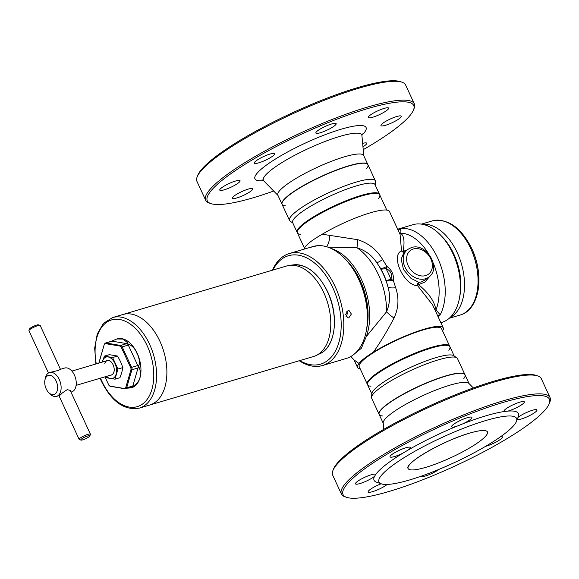 <?xml version="1.0" encoding="UTF-8"?>
<svg xmlns="http://www.w3.org/2000/svg" width="579" height="579" viewBox="0 0 579 579"><rect width="100%" height="100%" fill="white"/><g stroke="black" fill="none" stroke-linecap="round" stroke-linejoin="round"><path stroke-width="0.87" d="M366.782 168.402A47.275 8.743 155.2 0 0 367.933 164.733A47.275 8.743 155.2 0 0 348.717 166.05A47.275 8.743 155.2 0 0 302.998 186.069A47.275 8.743 155.2 0 0 282.103 204.387A47.275 8.743 155.2 0 0 285.642 205.892M248.174 189.138A11.182 2.07 155.2 0 0 237.361 193.878A11.182 2.07 155.2 0 0 232.418 198.206A11.182 2.07 155.2 0 0 236.963 197.895A11.182 2.07 155.2 0 0 247.776 193.162A11.182 2.07 155.2 0 0 252.719 188.826A11.182 2.07 155.2 0 0 248.174 189.138M235.523 181.039A11.182 2.07 155.2 0 0 224.71 185.779A11.182 2.07 155.2 0 0 219.767 190.107A11.182 2.07 155.2 0 0 224.312 189.796A11.182 2.07 155.2 0 0 235.125 185.063A11.182 2.07 155.2 0 0 240.068 180.728A11.182 2.07 155.2 0 0 235.523 181.039M270.082 154.043A11.182 2.07 155.2 0 0 259.269 158.784A11.182 2.07 155.2 0 0 254.326 163.112A11.182 2.07 155.2 0 0 258.871 162.8A11.182 2.07 155.2 0 0 269.684 158.067A11.182 2.07 155.2 0 0 274.627 153.732A11.182 2.07 155.2 0 0 270.082 154.043M331.608 123.971A11.182 2.07 155.2 0 0 320.795 128.704A11.182 2.07 155.2 0 0 315.852 133.04A11.182 2.07 155.2 0 0 320.397 132.729A11.182 2.07 155.2 0 0 331.21 127.988A11.182 2.07 155.2 0 0 336.153 123.66A11.182 2.07 155.2 0 0 331.608 123.971M384.058 108.432A11.182 2.07 155.2 0 0 373.245 113.166A11.182 2.07 155.2 0 0 368.302 117.501A11.182 2.07 155.2 0 0 372.847 117.19A11.182 2.07 155.2 0 0 383.66 112.449A11.182 2.07 155.2 0 0 388.603 108.121A11.182 2.07 155.2 0 0 384.058 108.432M396.709 116.531A11.182 2.07 155.2 0 0 385.896 121.264A11.182 2.07 155.2 0 0 380.953 125.6A11.182 2.07 155.2 0 0 385.498 125.288A11.182 2.07 155.2 0 0 396.311 120.555A11.182 2.07 155.2 0 0 401.254 116.22A11.182 2.07 155.2 0 0 396.709 116.531M273.686 191.041A113.687 21.025 -24.8 0 1 253.522 197.678A113.687 21.025 -24.8 0 1 210.814 203.591L209.207 203.034A114.924 21.249 -24.8 0 1 205.668 200.262L196.961 181.415A114.924 21.249 -24.8 0 1 197.149 176.928L197.765 175.35A113.687 21.025 -24.8 0 1 357.764 87.588A113.687 21.025 -24.8 0 1 400.48 81.682L402.079 82.24A114.924 21.249 -24.8 0 1 405.618 85.004L414.325 103.851A114.924 21.249 -24.8 0 1 414.137 108.338L413.529 109.923A113.687 21.025 -24.8 0 1 363.228 149.672M197.149 176.928A114.924 21.249 -24.8 0 1 358.9 88.211A114.924 21.249 -24.8 0 1 402.079 82.24M205.668 200.262A114.924 21.249 -24.8 0 1 256.461 155.729A114.924 21.249 -24.8 0 1 367.607 107.057A114.924 21.249 -24.8 0 1 414.325 103.851M210.814 203.591A113.687 21.025 -24.8 0 1 249.375 161.621A113.687 21.025 -24.8 0 1 367.499 108.649A113.687 21.025 -24.8 0 1 413.529 109.923M282.103 204.387L277.84 195.159A47.275 8.743 -24.8 0 1 298.728 176.841A47.275 8.743 -24.8 0 1 344.454 156.822A47.275 8.743 -24.8 0 1 363.67 155.505L367.933 164.733M362.961 146.827A11.182 2.07 155.2 0 0 366.695 143.216A11.182 2.07 155.2 0 0 362.642 143.382M383.226 423.235L379.079 414.267A47.275 8.743 -24.8 0 1 380.229 410.598A47.275 8.743 -24.8 0 1 445.692 375.93A47.275 8.743 -24.8 0 1 461.376 373.108A47.275 8.743 -24.8 0 1 464.908 374.613L469.055 383.58M456.809 426.245A11.182 2.07 -24.8 0 1 456.122 426.455A11.182 2.07 -24.8 0 1 451.577 426.774A11.182 2.07 -24.8 0 1 456.52 422.438A11.182 2.07 -24.8 0 1 467.333 417.698A11.182 2.07 -24.8 0 1 471.878 417.387A11.182 2.07 -24.8 0 1 462.983 423.777L456.809 426.245A79.518 14.707 155.2 0 0 408.238 449.992L403.035 453.082A79.518 14.707 155.2 0 0 375.749 474.389L374.562 476.293A79.518 14.707 155.2 0 0 376.502 482.162L381.308 483.834A75.791 14.012 155.2 0 0 409.78 479.897A75.791 14.012 155.2 0 0 516.446 421.396A75.791 14.012 155.2 0 0 485.759 420.542A75.791 14.012 155.2 0 0 407.015 455.861A75.791 14.012 155.2 0 0 381.308 483.834M403.035 453.082A11.182 2.07 -24.8 0 1 394.596 456.534A11.182 2.07 -24.8 0 1 390.051 456.845A11.182 2.07 -24.8 0 1 394.994 452.51A11.182 2.07 -24.8 0 1 405.807 447.777A11.182 2.07 -24.8 0 1 410.352 447.466A11.182 2.07 -24.8 0 1 408.238 449.992M374.562 476.293A11.182 2.07 -24.8 0 1 360.037 483.53A11.182 2.07 -24.8 0 1 355.492 483.841A11.182 2.07 -24.8 0 1 360.435 479.506A11.182 2.07 -24.8 0 1 371.248 474.773A11.182 2.07 -24.8 0 1 375.749 474.389M387.156 484.442A11.182 2.07 -24.8 0 1 372.688 491.629A11.182 2.07 -24.8 0 1 368.143 491.94A11.182 2.07 -24.8 0 1 381.185 483.798M439.056 469.345A11.182 2.07 -24.8 0 1 425.138 476.09A11.182 2.07 -24.8 0 1 420.593 476.401L420.593 476.401M500.741 436.624A11.182 2.07 -24.8 0 1 502.42 436.95A11.182 2.07 -24.8 0 1 497.477 441.278A11.182 2.07 -24.8 0 1 486.664 446.018A11.182 2.07 -24.8 0 1 485.672 446.286M517.988 417.43A11.182 2.07 -24.8 0 1 532.434 410.265A11.182 2.07 -24.8 0 1 536.979 409.954A11.182 2.07 -24.8 0 1 532.036 414.282A11.182 2.07 -24.8 0 1 521.223 419.022A11.182 2.07 -24.8 0 1 517.134 419.63M507.921 411.104L504.389 411.51A11.182 2.07 -24.8 0 1 504.027 411.235A11.182 2.07 -24.8 0 1 508.97 406.899A11.182 2.07 -24.8 0 1 519.783 402.166A11.182 2.07 -24.8 0 1 524.328 401.848A11.182 2.07 -24.8 0 1 519.385 406.183A11.182 2.07 -24.8 0 1 508.572 410.916A11.182 2.07 -24.8 0 1 507.921 411.104A79.518 14.707 155.2 0 1 518.292 416.648L516.446 421.396M389.247 491.412A113.687 21.025 155.2 0 0 549.247 403.65A113.687 21.025 155.2 0 0 503.223 402.383A113.687 21.025 155.2 0 0 385.1 455.355A113.687 21.025 155.2 0 0 346.539 497.318A113.687 21.025 155.2 0 0 389.247 491.412M549.247 403.65L549.862 402.072A114.924 21.249 155.2 0 0 550.05 397.585A114.924 21.249 155.2 0 0 503.332 400.784A114.924 21.249 155.2 0 0 392.186 449.463A114.924 21.249 155.2 0 0 341.393 493.996A114.924 21.249 155.2 0 0 344.932 496.76L346.539 497.318M550.05 397.585L541.343 378.738A114.924 21.249 155.2 0 0 537.804 375.966A114.924 21.249 155.2 0 0 494.625 381.945A114.924 21.249 155.2 0 0 332.874 470.662A114.924 21.249 155.2 0 0 332.686 475.149L341.393 493.996M537.804 375.966L536.197 375.409A113.687 21.025 155.2 0 0 493.489 381.322A113.687 21.025 155.2 0 0 333.49 469.077L332.874 470.662M473.325 387.959L468.845 383.363A47.275 8.743 155.2 0 0 449.955 385.158A47.275 8.743 155.2 0 0 405.459 404.482A47.275 8.743 155.2 0 0 383.197 422.938L383.79 429.329M504.389 411.51A79.518 14.707 155.2 0 0 486.092 415.758A79.518 14.707 155.2 0 0 462.983 423.777M382.712 415.975A47.275 8.743 -24.8 0 1 379.173 414.47L371.66 398.207A47.275 8.743 -24.8 0 1 371.515 397.23L371.892 393.488A45.35 8.388 -24.8 0 1 394.038 375.742A45.35 8.388 -24.8 0 1 435.929 357.648A45.35 8.388 -24.8 0 1 453.741 355.665L456.838 357.808A47.275 8.743 -24.8 0 1 457.49 358.546L465.002 374.808A47.275 8.743 -24.8 0 1 463.859 378.478M454.175 355.969L449.637 346.141A45.35 8.388 155.2 0 0 446.243 344.7A45.35 8.388 155.2 0 0 431.203 347.407A45.35 8.388 155.2 0 0 368.403 380.664A45.35 8.388 155.2 0 0 367.303 384.181L371.841 394.01M371.515 397.23A47.275 8.743 -24.8 0 1 394.596 378.731A47.275 8.743 -24.8 0 1 438.274 359.87A47.275 8.743 -24.8 0 1 456.838 357.808M379.173 414.47A47.275 8.743 -24.8 0 1 400.067 396.152A47.275 8.743 -24.8 0 1 445.787 376.126A47.275 8.743 -24.8 0 1 465.002 374.808M379.715 194.819L374.982 184.578A45.35 8.388 155.2 0 0 356.548 185.837A45.35 8.388 155.2 0 0 312.689 205.046A45.35 8.388 155.2 0 0 292.648 222.618L297.382 232.859A45.35 8.388 -24.8 0 1 317.422 215.287A45.35 8.388 -24.8 0 1 361.282 196.078A45.35 8.388 -24.8 0 1 379.715 194.819A45.35 8.388 -24.8 0 1 378.615 198.336M375.17 184.99L375.496 181.77A47.275 8.743 155.2 0 0 375.351 180.793A47.275 8.743 155.2 0 0 356.136 182.11A47.275 8.743 155.2 0 0 310.416 202.136A47.275 8.743 155.2 0 0 289.522 220.454A47.275 8.743 155.2 0 0 290.173 221.192L292.836 223.031M375.351 180.793L367.839 164.53A47.275 8.743 155.2 0 0 364.307 163.025A47.275 8.743 155.2 0 0 348.623 165.847A47.275 8.743 155.2 0 0 283.16 200.522A47.275 8.743 155.2 0 0 282.009 204.192L289.522 220.454M300.769 234.3A45.35 8.388 -24.8 0 1 297.382 232.859M76.11 385.382L111.486 374.902A7.455 4.538 -106.5 0 0 113.897 372.051A7.455 4.538 -106.5 0 0 112.623 363.909A7.455 4.538 -106.5 0 0 107.245 360.608A7.455 4.538 -106.5 0 0 104.835 363.453M110.632 375.156A7.578 4.61 -106.5 0 0 113.918 372.138A7.578 4.61 -106.5 0 0 112.275 363.308A7.578 4.61 -106.5 0 0 106.398 360.855M105.979 376.531L106.717 377.805L114.989 379.187L117.928 369.047L112.608 357.525L104.343 356.143L102.309 362.07M104.343 356.143L109.308 354.674L117.573 356.056L120.584 361.709L122.893 367.578L121.778 372.536L119.954 377.711L114.989 379.187M117.573 356.056L112.608 357.525M122.893 367.578L117.928 369.047M106.565 376.357A11.182 6.803 -106.5 0 0 110.502 378.601A11.182 6.803 -106.5 0 0 116.104 374.222A11.182 6.803 -106.5 0 0 114.917 363.388A11.182 6.803 -106.5 0 0 108.121 356.939A11.182 6.803 -106.5 0 0 102.519 361.318A11.182 6.803 -106.5 0 0 102.331 362.063M110.517 361.434A7.455 4.538 -106.5 0 0 110.401 361.803M304.431 248.123L297.107 232.266A45.35 8.388 -24.8 0 1 298.207 228.748A45.35 8.388 -24.8 0 1 303.772 223.465A45.35 8.388 -24.8 0 1 361.007 195.485A45.35 8.388 -24.8 0 1 376.046 192.778A45.35 8.388 -24.8 0 1 379.44 194.218L386.765 210.083M448.805 350.252A45.35 8.388 155.2 0 0 449.912 346.734A45.35 8.388 155.2 0 0 431.478 348.001A45.35 8.388 155.2 0 0 387.619 367.209A45.35 8.388 155.2 0 0 367.571 384.782A45.35 8.388 155.2 0 0 370.965 386.222M366.811 328.032A52.805 32.134 -106.5 0 0 360.276 280.583A52.805 32.134 -106.5 0 0 346.901 260.832M397.657 229.212L412.914 224.695A50.938 31.005 73.5 0 1 440.901 235.443L442.747 237.39A47.21 28.733 73.5 0 1 453.885 254.21A47.21 28.733 73.5 0 1 459.958 295.485L459.473 298.12A50.938 31.005 73.5 0 1 441.857 322.38L440.851 322.677M440.901 235.443A50.938 31.005 73.5 0 1 452.923 253.595A50.938 31.005 73.5 0 1 459.473 298.12M397.672 229.241L400.379 228.618A50.938 31.005 73.5 0 1 437.71 258.096A50.938 31.005 73.5 0 1 440.199 314.788L439.989 315.15A3.228 0.666 -16.9 0 0 437.637 315.729M331.239 248.5A55.287 33.647 73.5 0 1 361.52 279.614A55.287 33.647 73.5 0 1 366.239 336.645L386.562 311.77C389.985 303.649 390.441 295.333 387.93 286.822L386.099 280.308A50.315 30.622 -106.5 0 0 383.609 274.28A50.315 30.622 -106.5 0 0 380.678 268.584A12.427 1.657 149.5 0 0 385.136 267.259A12.427 1.657 149.5 0 0 386.895 266.427C391.86 270.038 393.988 274.634 393.264 280.2L395.689 287.749C399.177 298.207 398.613 308.31 393.995 318.052C387.648 330.305 380.779 341.682 373.397 352.191A47.21 8.728 -24.8 0 1 424.06 329.205A47.21 8.728 -24.8 0 1 443.253 327.888A47.21 8.728 -24.8 0 1 442.58 330.877M393.995 318.052A12.427 2.642 36 0 1 386.562 311.77A55.287 33.647 -106.5 0 0 378.398 274.612A55.287 33.647 -106.5 0 0 357.004 247.798C365.407 250.389 372.007 255.361 376.784 262.7L380.678 268.584A12.427 3.532 -29.6 0 0 385.752 268.439A12.427 3.532 -29.6 0 0 385.838 268.417A46.682 28.407 73.5 0 1 388.552 273.701A46.682 28.407 73.5 0 1 390.861 279.295A12.427 5.211 -169.2 0 0 393.264 280.2A12.427 2.909 161 0 1 391.288 280.576A12.427 2.909 161 0 1 386.099 280.308A12.427 1.028 159.9 0 0 390.782 279.317A12.427 1.028 159.9 0 0 390.861 279.295C392.634 274.511 390.963 270.885 385.838 268.417A12.427 1.52 123 0 1 386.895 266.427L382.654 259.522C376.842 249.773 368.562 243.166 357.793 239.699L322.228 234.22A47.21 8.728 155.2 0 1 370.285 212.819A47.21 8.728 155.2 0 1 389.479 211.501L400.089 234.466L401.522 250.873L403.093 251.337L406.842 250.099M421.346 281.959L425.095 279.983L428.952 276.972A17.392 13.418 -128 0 1 425.42 278.781A17.392 13.418 -128 0 1 406.212 269.416A17.392 13.418 -128 0 1 407.536 249.549L404.012 252.306L401.16 259.124L403.512 269.597L410.967 278.347L418.87 282.32L421.346 281.959M400.379 228.618C401.03 231.093 401.066 232.606 400.494 233.163A3.228 3.076 -71.7 0 1 399.51 233.221M304.511 249.035L304.438 248.116C306.067 244.772 311.994 240.14 322.228 234.22M326.404 246.668L326.73 246.393C328.561 244.005 329.574 240.292 329.762 235.255M326.73 246.393L323.683 246.032M317.444 245.699L309.367 247.595M373.397 352.191C366.116 356.671 361.31 360.428 358.973 363.46L354.044 359.935L350.852 356.483M353.306 354.862L361.354 348.29L366.239 336.645M357.793 239.699L357.004 247.798L327.96 247.161M304.438 248.116A47.21 8.728 155.2 0 0 303.852 249.231M360.247 368.917A47.21 8.728 -24.8 0 1 357.533 367.499A47.21 8.728 -24.8 0 1 358.973 363.46M443.253 327.888L432.643 304.923L417.625 285.722C404.062 285.657 390.224 255.6 401.522 250.873A2.482 2.2 64.2 0 0 404.301 252.082M400.031 228.676A3.228 1.759 -34 0 1 398.142 230.254M439.989 315.15L438.194 316.93M429.9 276.147L425.022 282.038L418.479 284.629C428.619 292.844 434.453 301.283 435.973 309.939A3.228 2.62 -2.3 0 0 435.234 310.525M433.251 263.076A47.174 28.711 -106.5 0 1 435.973 309.939L440.199 314.788M428.518 253.732A47.174 28.711 -106.5 0 0 400.494 233.163C404.019 235.429 404.887 241.486 403.093 251.337A2.482 1.672 63.1 0 0 404.533 251.901M419.29 282.349A2.482 1.527 85.2 0 0 418.479 284.629L417.625 285.722A2.482 2.041 100.5 0 1 418.87 282.32M382.654 259.522A12.427 1.071 144 0 1 376.784 262.7A51.647 31.432 73.5 0 1 383.262 274.055A51.647 31.432 73.5 0 1 387.93 286.822A12.427 3.416 166.9 0 0 395.689 287.749M112.536 317.574L122.842 314.52A47.21 28.733 73.5 0 1 159.92 341.299A47.21 28.733 73.5 0 1 149.664 405.054A47.21 28.733 -106.5 0 0 159.92 341.299A47.21 28.733 -106.5 0 0 122.842 314.52L286.743 265.964A47.21 28.733 -106.5 0 1 289.449 265.385A47.21 28.733 -106.5 0 1 323.82 292.742A47.21 28.733 -106.5 0 1 316.148 355.506A47.21 28.733 -106.5 0 1 313.565 356.498L139.358 408.108A47.21 28.733 -106.5 0 0 149.614 344.353A47.21 28.733 -106.5 0 0 112.536 317.574L103.38 323.429L97.236 334.083L94.667 348.153L95.882 363.974M131.469 387.771A25.469 15.503 -106.5 0 0 131.672 387.713A25.469 15.503 -106.5 0 0 137.201 353.313A25.469 15.503 -106.5 0 0 117.197 338.867A25.469 15.503 -106.5 0 0 117.023 338.925M127.879 388.14L131.295 387.821L134.162 385.853C140.002 381.358 141.746 375.351 139.394 367.831C138.417 367.18 138.316 366.254 139.09 365.06C139.742 360.97 139.032 357.084 136.962 353.385C135.551 349.542 133.105 346.604 129.624 344.585C128.183 344.281 127.604 343.731 127.887 342.934L123.037 339.062L116.82 338.976L113.195 340.481C111.798 341.067 111.32 341.444 111.761 341.596M104.973 376.828L108.714 384.919A2.063 1.259 -106.5 0 0 108.99 385.397A2.063 1.259 -106.5 0 0 109.967 386.113L124.666 388.567A2.063 1.259 -106.5 0 0 125.701 387.756L130.934 369.735A2.063 1.259 -106.5 0 0 130.716 367.737L121.25 347.255A2.063 1.259 -106.5 0 0 119.998 346.068L105.298 343.615A2.063 1.259 -106.5 0 0 104.263 344.418L99.031 362.447A2.063 1.259 -106.5 0 0 98.951 362.968A2.063 1.259 -106.5 0 0 98.944 363.062M48.542 392.424A9.937 6.051 -106.5 0 0 56.308 392.736A9.937 6.051 -106.5 0 0 56.163 381.098A9.937 6.051 -106.5 0 0 49.758 375.322A9.937 6.051 -106.5 0 0 44.916 380.193A9.937 6.051 -106.5 0 0 46.197 388.885A9.937 6.051 -106.5 0 0 48.542 392.424L49.772 393.72A12.427 7.563 -106.5 0 0 56.597 396.347A12.427 7.563 -106.5 0 0 59.297 379.563A12.427 7.563 -106.5 0 0 49.541 372.521L58.363 370.437L60.455 369.322L40.226 325.55A6.21 1.151 155.2 0 0 40.038 325.405A6.21 1.151 155.2 0 0 37.7 325.724A6.21 1.151 155.2 0 0 28.957 330.522A6.21 1.151 155.2 0 0 28.95 330.761L48.462 372.992M28.957 330.522L29.572 328.937A4.972 0.919 -24.8 0 1 36.571 325.101A4.972 0.919 -24.8 0 1 38.438 324.848L40.038 325.405M80.937 440.098A4.972 0.919 155.2 0 0 82.804 439.837A4.972 0.919 155.2 0 0 89.796 436.001A4.972 0.919 155.2 0 0 87.784 435.944A4.972 0.919 155.2 0 0 82.623 438.26A4.972 0.919 155.2 0 0 80.937 440.098L79.33 439.541A6.21 1.151 -24.8 0 1 79.142 439.389A6.21 1.151 -24.8 0 1 81.885 436.986A6.21 1.151 -24.8 0 1 87.892 434.351A6.21 1.151 -24.8 0 1 90.418 434.178L70.197 390.405L67.236 389.638C62.098 392.924 55.468 398.099 61.005 394.502M70.971 392.084L71.724 391.867A12.427 7.563 -106.5 0 0 74.423 375.083A12.427 7.563 -106.5 0 0 64.66 368.041L60.44 369.293M90.418 434.178A6.21 1.151 -24.8 0 1 90.411 434.424L89.796 436.001M49.541 372.521A12.427 7.563 -106.5 0 0 45.242 378.434L44.916 380.193M449.876 317.712A49.077 29.869 -106.5 0 0 457.28 252.755A49.077 29.869 -106.5 0 0 422.185 224.247M459.704 296.766A47.21 28.733 -106.5 0 0 453.885 254.21A47.21 28.733 -106.5 0 0 441.835 236.456M346.018 316.366A3.727 2.837 99.5 0 0 346.828 311.357M348.037 310.605L349.057 310.539L351.366 314.042L348.826 317.828L347.827 317.893L345.641 314.419L348.037 310.605M272.948 270.046A56.532 34.407 73.5 0 1 332.845 287.806A56.532 34.407 73.5 0 1 336.594 348.703A56.532 34.407 73.5 0 1 299.77 360.587M272.456 270.198A58.392 35.543 73.5 0 1 289.334 253.53A58.392 35.543 73.5 0 1 335.19 286.656A58.392 35.543 73.5 0 1 322.51 365.515A58.392 35.543 73.5 0 1 299.278 360.731M289.334 253.53L312.964 246.531A58.392 35.543 73.5 0 1 345.048 258.856L345.967 259.826A56.532 34.407 73.5 0 1 359.306 279.968A56.532 34.407 73.5 0 1 366.579 329.386L366.333 330.703A58.392 35.543 73.5 0 1 346.141 358.51L322.51 365.515M345.048 258.856A58.392 35.543 73.5 0 1 358.828 279.657A58.392 35.543 73.5 0 1 366.333 330.703M277.956 195.42L263.778 180.901A54.173 10.017 -24.8 0 1 285.968 160.159A54.173 10.017 -24.8 0 1 339.728 136.42A54.173 10.017 -24.8 0 1 361.918 135.551L362.128 133.778M263.539 180.67A61.215 11.319 -24.8 0 1 271.334 161.679A61.215 11.319 -24.8 0 1 341.197 129.197A61.215 11.319 -24.8 0 1 361.897 135.225M408.195 466.833A43.671 8.077 155.2 0 0 408.123 468.541A43.671 8.077 155.2 0 0 425.876 467.318A43.671 8.077 155.2 0 0 480.997 440.38A43.671 8.077 155.2 0 0 469.663 433.121A43.671 8.077 155.2 0 0 414.542 460.066A43.671 8.077 155.2 0 0 425.876 467.325A43.671 8.077 155.2 0 0 468.114 448.826A43.671 8.077 155.2 0 0 487.417 431.905A43.671 8.077 155.2 0 0 486.071 430.848M449.912 346.734L441.567 328.684A45.35 8.388 155.2 0 0 423.133 329.943A45.35 8.388 155.2 0 0 379.274 349.151A45.35 8.388 155.2 0 0 359.233 366.724L367.571 384.782M441.647 328.85A45.365 8.388 155.2 0 0 423.133 329.929A45.365 8.388 155.2 0 0 378.847 349.383A45.365 8.388 155.2 0 0 359.313 366.891M425.637 275.59A14.909 11.508 52 0 0 430.834 258.929A14.909 11.508 52 0 0 413.348 248.984A14.909 11.508 52 0 0 408.152 265.645A14.909 11.508 52 0 0 425.637 275.59M289.449 265.385L293.611 264.842A46.552 28.335 73.5 0 1 327.511 291.809A46.552 28.335 73.5 0 1 319.941 353.697L316.148 355.506M100.522 378.145A45.227 27.524 -106.5 0 0 101.766 380.996A45.227 27.524 -106.5 0 0 143.078 403.635A45.227 27.524 -106.5 0 0 147.102 345.583A45.227 27.524 -106.5 0 0 110.676 320.223A45.227 27.524 -106.5 0 0 96.288 363.851M113.195 340.481A3.105 2.359 99.5 0 1 112.109 341.176L105.964 342.992L120.664 345.453L126.808 343.629L112.109 341.176A2.482 1.513 -106.5 0 0 111.667 341.197L105.523 343.021A2.482 1.513 73.5 0 1 105.964 342.992A1.245 0.948 -80.5 0 0 105.298 343.615M129.624 344.585A3.105 0.572 -24.8 0 1 128.314 345.062L122.169 346.886L131.636 367.361L137.78 365.544L128.314 345.062A2.482 1.513 -106.5 0 0 126.808 343.629A3.105 2.359 -80.5 0 0 127.887 342.934M139.394 367.831A3.105 1.788 16.2 0 0 138.041 367.947L131.896 369.771L126.663 387.792L132.808 385.969L138.041 367.947A2.482 1.513 -106.5 0 0 137.78 365.544A3.105 0.572 -24.8 0 0 139.09 365.06M125.701 387.756A1.245 0.717 -163.8 0 0 126.663 387.792A2.482 1.513 73.5 0 1 125.86 388.741A2.482 1.513 73.5 0 1 125.419 388.762A1.245 0.948 -80.5 0 1 124.666 388.567M108.99 385.397L110.386 386.331L125.078 388.784L132.005 386.917A2.482 1.513 -106.5 0 0 132.808 385.969A3.105 1.788 16.2 0 1 134.162 385.853M130.716 367.737L131.636 367.361A2.482 1.513 73.5 0 1 131.896 369.771A1.245 0.717 16.2 0 1 130.934 369.735M119.998 346.068A1.245 0.948 -80.5 0 1 120.664 345.453A2.482 1.513 73.5 0 1 122.169 346.886L121.25 347.255M110.386 386.331A1.245 0.948 -80.5 0 1 109.967 386.113M132.729 386.975A3.105 2.359 99.5 0 0 132.403 386.888L132.005 386.917M470.807 248.746A49.077 29.869 -106.5 0 0 432.267 220.91C447.994 218.196 461.174 227.453 471.813 248.681C484.652 275.134 479.535 310.004 460.146 315.019A49.077 29.869 -106.5 0 0 470.807 248.746M470.93 307.044A48.021 29.225 -106.5 0 0 471.82 248.702M263.778 180.901L262.294 179.903M363.786 155.765L361.918 135.551M408.123 468.541C403.744 463.453 443.861 440.322 469.663 433.121C480.157 430.088 486.078 429.683 487.417 431.905M428.952 276.972C441.784 267.882 426.144 242.319 411.394 247.573L407.536 249.549M357.533 367.499L354.044 359.935M404.012 252.306L404.504 251.995M293.611 264.842C307.008 264.234 318.356 273.223 327.663 291.809C339.287 315.75 335.523 347.139 319.941 353.697M100.116 378.268L101.47 381.38C111.747 401.812 124.376 410.721 139.358 408.108M117.197 338.867L116.82 338.976M105.523 343.021L104.278 344.339L98.951 362.968M131.672 387.713L131.295 387.821M59.036 395.623L56.597 396.347M79.142 439.389L58.935 395.652M107.245 360.608L71.876 371.088M432.267 220.91L421.411 224.124M460.146 315.019L449.29 318.233"/></g></svg>
